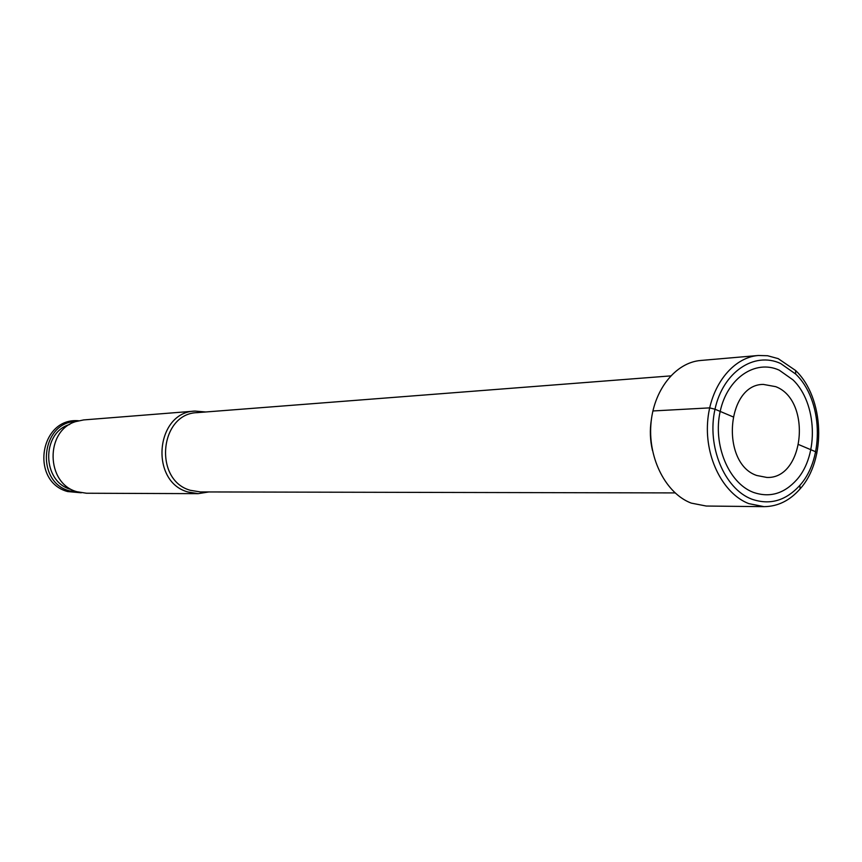 <?xml version="1.0" encoding="UTF-8"?>
<svg xmlns="http://www.w3.org/2000/svg" width="862" height="862" viewBox="0 0 862 862"><rect width="100%" height="100%" fill="white"/><g stroke="black" fill="none" stroke-linecap="round" stroke-linejoin="round"><path stroke-width="1.29" d="M779.237 370.175L793.018 379.905C817.111 402.974 819.072 454.877 796.79 479.703C784.086 493.829 769.529 498.02 753.129 492.288C728.541 482.871 712.712 444.587 720.179 411.422C727.291 378.095 755.349 359.131 779.237 370.175M205.77 411.982L195.081 411.077C155.634 411.874 149.266 481.546 187.851 491.965L198.195 493.657L208.787 491.954M195.081 411.077L83.679 419.923L75.759 421.593C44.899 430.537 45.794 483.614 76.955 491.728L86.448 493.236L198.195 493.657M70.824 489.379C41.926 481.847 41.107 432.746 69.714 424.438M764.023 506.651L706.258 506.037L691.27 503.117C666.391 493.743 648.386 459.468 650.842 425.031C653.116 390.561 675.291 362.46 700.774 360.467L758.323 355.489C732.42 357.514 709.857 386.672 707.583 422.488C705.094 458.282 723.466 493.894 748.776 503.623L764.023 506.651C777.783 506.533 789.807 500.606 800.098 488.883C826.701 459.511 824.374 397.781 795.626 370.509L778.181 358.624L767.589 355.737L758.323 355.489M775.714 386.661L763.312 384.409C726.343 384.236 720.449 463.433 756.728 475.479L766.824 477.44C804.505 479.272 812.026 400.259 775.714 386.661M799.861 485.338C824.88 457.765 822.693 399.666 795.669 374.054L780.66 363.516C754.175 351.179 722.938 372.147 714.997 409.224C706.657 446.139 724.317 488.732 751.675 499.12C769.766 505.401 785.832 500.811 799.861 485.338L800.098 488.883M652.879 410.958L709.641 407.877L714.997 409.224L709.641 407.877L652.879 410.958L709.641 407.877L652.879 410.958L709.641 407.877L714.997 409.224L709.641 407.877L714.997 409.224L732.894 416.788L714.997 409.224M816.896 453.153L815.667 451.753L798.826 444.641M651.349 419.794C649.7 430.138 650.088 440.407 652.512 450.6M670.658 375.897L197.366 412.629C159.492 413.329 153.317 480.274 190.362 490.306L200.361 491.933L675.065 492.913M76.125 421.464C40.923 421.884 34.879 481.815 69.272 490.801L78.798 492.256M78.582 420.753C39.846 417.23 29.933 481.147 67.301 491.469M81.297 492.795L67.538 491.545M795.669 374.054L795.626 370.509"/></g></svg>
